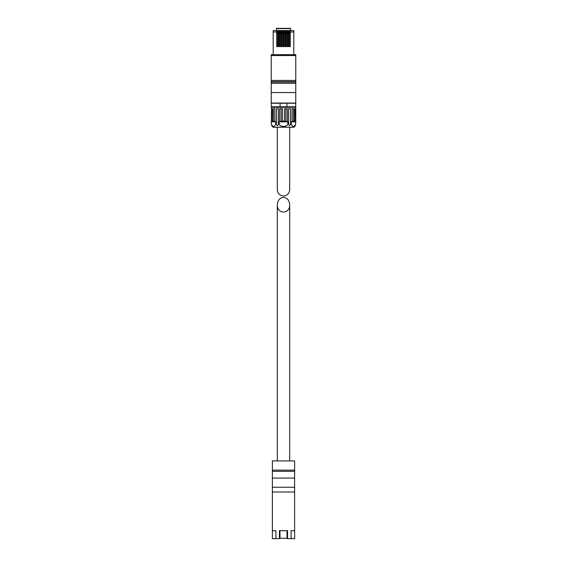 <?xml version="1.0" encoding="UTF-8"?>
<svg xmlns="http://www.w3.org/2000/svg" width="567" height="567" viewBox="0 0 567 567"><rect width="100%" height="100%" fill="white"/><g stroke="black" fill="none" stroke-linecap="round" stroke-linejoin="round"><path stroke-width="0.85" d="M283.5 197.359C279.751 197.812 277.688 200.293 277.32 204.807C277.022 214.376 289.978 214.376 289.68 204.807C289.312 200.293 287.249 197.812 283.5 197.359M287.561 538.296L279.439 538.296M287.03 538.296L287.03 530.705L287.561 530.705L279.439 530.705L279.439 538.65L272.373 538.65L272.373 460.928L294.627 460.928L294.627 478.066L272.373 478.066M279.97 538.296L279.97 530.705L279.439 530.705M291.098 538.65L294.627 538.65L294.627 530.705L291.098 530.705L291.098 538.65L287.561 538.65L287.561 530.705M294.627 478.066L294.627 487.251L272.373 487.251M294.627 487.251L294.627 492.021L272.373 492.021M294.627 492.021L294.627 530.705M275.902 538.65L275.902 530.705L272.373 530.705M293.238 126.88L293.734 127.235L289.68 127.235L289.68 189.796C289.312 193.545 287.249 195.601 283.5 195.976C279.751 195.601 277.688 193.545 277.32 189.796L277.32 127.235L273.266 127.235L294.004 127.164L272.996 127.164L271.579 125.64M287.519 30.561L287.519 46.629L288.49 46.629L288.49 30.561L286.689 30.561L286.689 46.629L285.718 46.629L285.718 31.972L284.889 31.972L284.889 46.629L283.918 46.629L283.918 31.972L283.082 31.972L283.082 46.629L282.111 46.629L282.111 31.972L281.282 31.972L281.282 46.629L280.311 46.629L280.311 31.972L279.481 31.972L279.481 46.629L278.51 46.629L278.51 31.972L277.681 31.972L277.681 46.629L276.71 46.629L276.71 31.972L273.188 31.972L273.188 54.666M283.918 31.972L283.918 30.561L285.718 30.561L285.718 31.972M284.889 30.561L284.889 31.972M283.918 30.561L283.082 30.561L283.082 31.972M280.311 31.972L280.311 30.561L282.111 30.561L282.111 31.972M281.282 30.561L281.282 31.972M280.311 30.561L279.481 30.561L279.481 31.972M276.71 31.972L276.71 30.561L278.51 30.561L278.51 31.972M277.681 30.561L277.681 31.972M276.71 30.561L273.188 30.561L273.188 31.972M293.812 54.666L293.812 30.561L288.49 30.561M278.51 30.561L279.481 30.561M282.111 30.561L283.082 30.561M285.718 30.561L286.689 30.561M290.29 30.561L290.29 46.629L289.319 46.629L289.319 31.972L288.49 31.972M289.319 30.561L289.319 31.972M290.566 30.561L290.566 28.35L276.434 28.35L276.434 30.561M294.982 106.773L271.579 106.915L271.274 124.095C271.579 126.009 271.579 126.009 271.274 124.095L271.628 108.687L272.394 108.687L272.394 121.09L273.414 121.09L273.414 108.687L274.853 108.687L274.853 121.48L275.732 121.841L275.732 124.095C274.279 127.214 272.833 127.214 271.387 124.095M276.42 124.095L276.42 108.687L278.354 108.687L278.354 124.095C277.858 126.009 277.213 126.009 276.42 124.095L275.732 124.095M288.646 124.095C289.135 126.009 289.78 126.009 290.58 124.095L290.58 108.687L288.646 108.687L288.646 124.095L287.845 124.095L287.845 121.841L287.349 121.664L287.349 108.687L284.528 108.687L284.528 121.09L282.472 121.09L282.472 108.687L279.651 108.687L279.651 121.664L279.155 121.841L279.155 124.095L278.354 124.095M291.268 121.841L295.613 121.841L295.372 108.687L294.606 108.687L294.606 121.09L293.586 121.09L293.586 108.687L292.147 108.687L292.147 121.48L291.268 121.841L291.268 124.095L290.58 124.095M295.613 121.841L295.613 124.095C294.167 127.214 292.721 127.214 291.268 124.095M295.613 124.095L295.726 124.095C295.421 126.009 295.421 126.009 295.726 124.095L295.776 107.269L271.224 107.269M287.845 124.095C286.611 127.221 280.36 127.214 279.155 124.095M292.147 121.48L293.586 121.09M294.606 121.09L295.372 121.48M271.628 121.48L272.394 121.09M273.414 121.09L274.853 121.48M279.651 121.664L282.472 121.09M284.528 121.09L287.349 121.664M286.902 103.244L271.267 103.244L271.267 106.773L295.733 106.773L295.733 103.244L286.902 103.244L286.902 106.773M295.776 83.306L295.776 54.666L271.224 54.666L271.224 92.556L295.776 92.556L295.776 83.306L271.224 83.306M271.224 92.556L271.224 103.066L295.776 103.066L295.776 92.556M287.845 121.841L279.155 121.841M275.732 121.841L271.387 121.841M290.566 28.612L276.434 28.612M289.319 31.88L290.29 31.88M289.319 32.766L290.29 32.766M276.71 31.88L277.681 31.88M276.71 32.766L277.681 32.766M278.51 31.88L279.481 31.88M278.51 32.766L279.481 32.766M280.311 31.88L281.282 31.88M280.311 32.766L281.282 32.766M282.111 31.88L283.082 31.88M282.111 32.766L283.082 32.766M283.918 31.88L284.889 31.88M283.918 32.766L284.889 32.766M285.718 31.88L286.689 31.88M285.718 32.766L286.689 32.766M287.519 31.88L288.49 31.88M287.519 32.766L288.49 32.766M294.627 470.142L272.373 470.142M294.627 471.326L272.373 471.326M287.519 31.972L286.689 31.972M293.812 31.972L290.29 31.972M281.126 121.614L281.126 108.687M285.874 121.614L285.874 108.687M280.098 103.244L280.098 106.773M295.776 55.552L271.224 55.552M295.776 80.429L271.224 80.429M295.776 81.683L271.224 81.683M295.776 82.059L271.224 82.059M289.319 33.651L290.29 33.651M276.71 33.651L277.681 33.651M278.51 33.651L279.481 33.651M280.311 33.651L281.282 33.651M282.111 33.651L283.082 33.651M283.918 33.651L284.889 33.651M285.718 33.651L286.689 33.651M287.519 33.651L288.49 33.651M289.68 460.928L289.68 204.807M277.32 460.928L277.32 204.807M295.421 125.64L294.004 127.164M295.776 107.269L295.421 106.915"/></g></svg>
